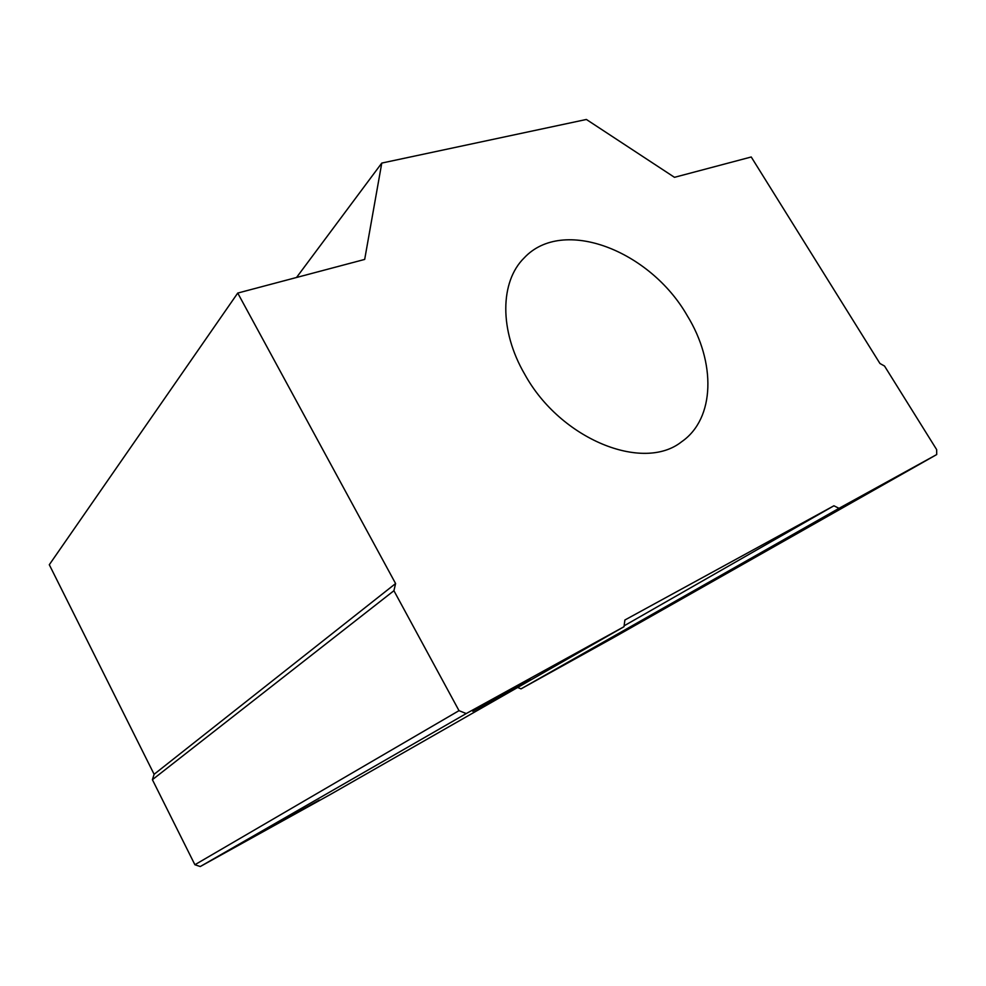 <?xml version="1.0" encoding="UTF-8"?>
<svg xmlns="http://www.w3.org/2000/svg" width="986" height="986" viewBox="0 0 986 986"><rect width="100%" height="100%" fill="white"/><g stroke="black" fill="none" stroke-linecap="round" stroke-linejoin="round"><path stroke-width="1.48" d="M613.304 637.338L577.081 657.502L613.304 637.338M851.596 502.256L809.272 525.834L851.596 502.256M319.365 800.065L271.877 826.453L319.365 800.065M530.295 679.354L472.775 711.288L530.295 679.354M524.823 374.433C499.101 330.483 500.013 281.639 524.133 257.95C562.784 216.365 650.119 250.592 687.242 315.668C715.959 362.182 715.318 418.569 681.597 441.777C643.168 472.467 560.504 439.423 524.823 374.433M237.737 293.064L49.3 564.731L154.112 774.293L395.596 583.552L237.737 293.064L364.684 259.417L381.779 163.072L296.539 277.473M381.779 163.072L586.387 119.466L674.473 177.32L751.233 156.984L879.956 363.501L884.528 366.04L936.663 449.628L936.7 454.558L839 508.332L833.922 505.781L624.877 620.009L624.002 626.702L466.242 713.556L459.008 710.659L393.919 590.713L152.399 779.692L154.112 774.293M393.919 590.713L395.596 583.552M459.008 710.659L194.895 864.734L152.399 779.692M466.242 713.556L200.257 866.534L194.895 864.734M624.002 626.702L330.532 794.383L200.257 866.534M833.922 505.781L624.126 625.814M839 508.332L521.015 688.869L517.638 687.476M936.7 454.558L612.972 637.93L521.015 688.869"/></g></svg>
